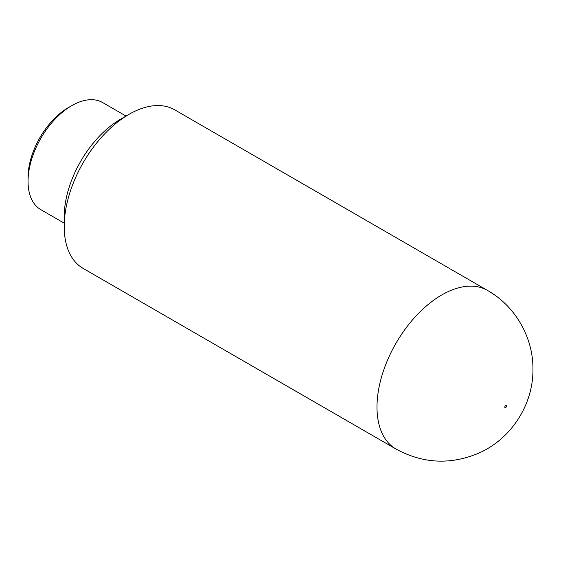 <?xml version="1.0" encoding="UTF-8"?>
<svg xmlns="http://www.w3.org/2000/svg" width="561" height="561" viewBox="0 0 561 561"><rect width="100%" height="100%" fill="white"/><g stroke="black" fill="none" stroke-linecap="round" stroke-linejoin="round"><path stroke-width="0.84" d="M487.516 290.43L174.73 109.844A91.562 52.86 120 0 0 128.946 114.374A91.562 52.86 120 0 0 64.206 226.518A91.562 52.86 120 0 0 83.168 268.431L395.954 449.017C422.728 463.589 450.174 465.034 478.309 453.337C511.015 439.221 533.315 404.825 532.95 369.236C533.252 337.371 515.3 306.124 487.516 290.43A91.562 52.86 120 0 0 416.963 314.959A91.562 52.86 120 0 0 376.992 407.104A91.562 52.86 120 0 0 395.954 449.017M128.946 114.374L120.538 119.234A79.669 45.995 120 0 0 64.206 216.805L64.206 226.518M126.036 116.057L102.691 102.579A61.836 35.701 120 0 0 71.773 105.636A61.836 35.701 120 0 0 28.05 181.371A61.836 35.701 120 0 0 40.855 209.674L64.206 223.159M71.773 105.636L68.407 107.579A57.075 32.952 120 0 0 28.05 177.486L28.05 181.371M506.478 406.129A1.192 0.687 120 0 0 505.636 405.645A1.192 0.687 120 0 0 504.802 407.104A1.192 0.687 120 0 0 505.636 407.588A1.192 0.687 120 0 0 506.478 406.129"/></g></svg>
